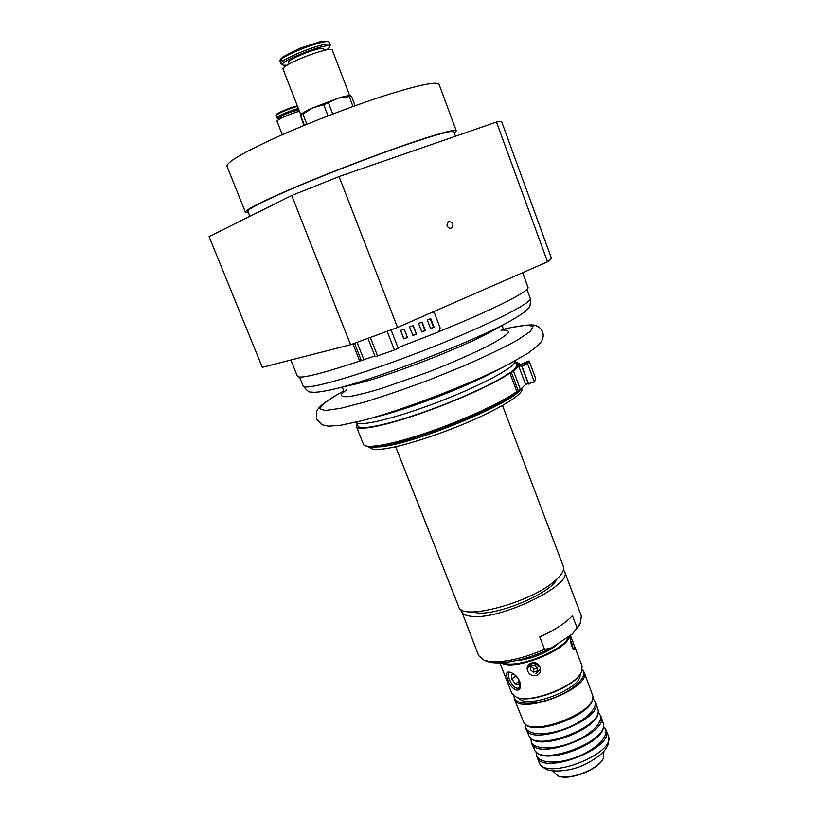<?xml version="1.0" encoding="UTF-8"?>
<svg xmlns="http://www.w3.org/2000/svg" width="818" height="818" viewBox="0 0 818 818"><rect width="100%" height="100%" fill="white"/><g stroke="black" fill="none" stroke-linecap="round" stroke-linejoin="round"><path stroke-width="1.23" d="M520.412 389.552C512.886 403.335 413.11 444.358 380.431 446.843L371.495 446.904M369.685 446.792L370.442 447.814C371.638 449.389 375.503 449.828 382.047 449.133C399.46 447.293 436.464 435.779 468.653 421.935C500.902 408.1 522.641 394.481 521.925 389.358L521.833 388.397M395.656 446.73L458.734 606.884C460.902 621.22 530.616 602.815 554.952 580.831C561.823 574.901 564.635 570.126 563.367 566.506L502.518 405.493M280.809 118.324L280.38 117.209C281.586 115.727 286.044 113.671 293.734 111.064L298.652 110.225L299.081 111.33M280.717 118.078L277.711 118.395C278.437 116.667 284.214 113.958 295.032 110.246L298.662 109.264M277.711 118.395L276.689 117.864C278.355 115.819 284.48 112.996 295.073 109.407L298.365 108.497M282.282 134.714L276.934 121.074C278.723 118.907 285.288 115.9 296.617 112.046L299.429 111.238M366.924 446.158C376.965 455.186 501.649 409.47 520.187 389.716M357.139 423.969L356.413 426.597L363.448 444.286C365.125 449.307 391.495 444.787 427.405 432.517C463.254 420.299 501.761 402.528 516.853 391.546L520.432 389.532L525.585 384.429L534.41 382.016L535.759 378.806M520.432 389.532L513.561 371.198L518.837 366.362L527.651 363.857L529.134 360.922L519.614 364.951L519.645 363.642L515.442 361.914M515.759 362.742L518.091 364.204L518.06 365.544L527.579 361.505L526.076 364.409L517.283 366.904L512.283 371.505L508.745 373.427C493.868 383.754 455.902 401.004 420.616 413.202C385.278 425.452 359.399 430.432 357.936 425.974L356.392 422.078C357.701 427.477 395.83 418.427 439.593 401.505C483.377 384.644 517.702 365.738 515.054 360.861L516.516 364.787C517.027 366.147 515.483 368.264 511.894 371.127L511.547 371.955M513.315 370.718L513.387 370.646C517.027 367.742 518.581 365.605 518.07 364.214L515.759 362.763M356.413 426.597C357.885 431.127 384.133 426.106 420.063 413.663C455.953 401.27 494.655 383.714 509.962 373.161L516.853 391.546M513.561 371.198L509.962 373.161M422.068 322.057L425.36 330.615L421.822 332.006L418.53 323.447L422.068 322.057M421.771 331.863L425.002 330.595L421.771 322.169M403.857 338.918L400.544 330.37L404.164 328.989L407.476 337.548L403.857 338.918L407.425 337.405M400.636 330.339L403.898 338.744M413.172 325.523L416.474 334.081L412.885 335.472L409.583 326.914L413.172 325.523M412.834 335.339L416.29 334L413.039 325.584M430.749 318.611L434.031 327.169L430.585 328.539L427.313 319.981L430.749 318.611M430.534 328.407L433.52 327.21L430.299 318.795M433.52 327.21L434.031 327.169M432.947 311.955L434.736 313.723L440.176 327.977L438.479 331.944L397.977 347.64M367.988 338.458L375.165 356.75L394.419 349.971L398.202 348.202L391.086 329.889M290.84 360.002L297.374 376.219C299.5 379.194 320.278 374.143 359.716 361.075L374.879 356.024M439.317 331.433C493.632 309.541 530.596 290.656 527.968 287.251L522.6 272.721M312.67 107.894C305.891 111.003 301.852 113.293 300.554 114.776L300.666 115.573L312.67 107.894L323.734 104.745L338.304 98.14L312.67 107.894M349.992 95.696C348.274 95.491 344.378 96.299 338.304 98.14L351.505 96.227L349.992 95.696M303.928 125.491L300.288 115.113M323.734 104.745L328.028 115.859M306.862 124.285L302.936 114.193M332.773 114.039L328.488 102.935M349.245 96.575L353.039 106.504M355.145 105.747L351.505 96.227M300.666 115.573L304.449 125.277M289.153 63.988L288.59 62.526C286.3 59.489 323.417 45.164 323.764 48.957L324.317 50.419M287.046 65.256L283.202 65.174C275.216 62.301 333.509 39.806 329.521 47.301L326.74 49.939M283.202 65.174L281.014 63.947C277.721 59.673 329.889 39.54 330.319 44.918L329.521 47.301M300.727 114.581L283.089 69.264C279.848 65.133 331.985 45.021 332.364 50.256L349.726 95.675M448.632 221.371L448.673 221.361C453.264 222.384 454.133 224.797 451.27 228.57C446.72 227.568 445.841 225.165 448.632 221.371M397.538 327.445L339.061 176.565L496.475 122.046L547.528 261.811L397.538 327.445L350.595 344.726L262.281 367.313L209.071 236.596L291.729 195.512L350.595 344.726M496.475 122.046C499.818 121.442 501.587 121.453 501.802 122.056L551.281 257.782C551.567 258.529 550.32 259.879 547.528 261.811M291.729 195.512L339.061 176.565M249.879 216.31L247.864 211.269C248.038 208.743 265.277 200.175 299.582 185.563C332.803 171.576 376.75 154.776 408.346 143.988C437.507 134.132 452.671 130.072 453.847 131.79L455.493 136.238M248.345 212.486L245.41 212.189C245.574 209.612 263.232 200.839 298.376 185.86C332.405 171.535 377.456 154.316 409.798 143.273C439.603 133.211 455.094 129.06 456.28 130.819L454.297 133.017M245.41 212.189L226.985 166.258C226.535 162.158 243.825 152.148 278.856 136.228C312.813 121.084 358.202 103.855 391.076 93.62C421.382 84.366 437.385 81.299 439.072 84.418L456.28 130.819M528.479 667.284C531.526 662.355 535.115 662.263 539.256 666.987M539.491 669.799L535.882 673.725M501.25 662.815C513.07 671.752 568.582 649.799 569.635 635.811M570.381 635.31L582.16 666.271L581.312 672.324C575.166 686.466 530.575 703.674 516.516 697.325L511.833 693.419L499.88 662.887M575.023 649.41C575.095 646.803 570.545 635.197 570.463 636.793C569.543 637.754 571.557 648.899 574.144 649.85L575.023 649.41M507.825 679.502C510.718 689.952 521.24 694.686 520.555 684.134C519.123 678.521 515.902 674.635 510.882 672.478C506.362 671.016 505.34 673.357 507.825 679.502M536.24 675.494C544.614 672.836 539.747 660.208 531.424 663.03C523.172 665.167 528.06 677.754 536.24 675.494M571.373 641.68L573.203 648.919M520.483 683.664L518.868 688.01C515.381 689.053 512.191 686.097 509.307 679.134C507.998 675.77 507.886 673.654 508.99 672.785L511.506 672.744M516.843 697.437L517.129 697.549C531.005 703.807 574.931 686.854 581.005 672.897L581.148 672.631M568.663 636.445C565.514 649.85 516.168 669.553 502.794 662.713M517.027 660.453C530.084 659.921 551.107 651.108 558.817 642.968M558.438 776.088L558.704 776.18C569.839 780.617 597.764 769.84 603.03 759.084L603.173 758.828M603.889 751.261L603.326 758.552C597.968 769.523 569.471 780.515 558.132 775.996L552.825 770.965M518.5 689.891L518.878 688.02M523.949 722.826L526.158 724.983C538.091 735.147 590.739 714.83 592.753 699.288L592.938 696.2C595.903 712.498 532.692 736.895 523.949 722.826L514.307 699.022C518.632 716.353 592.529 687.836 584.093 672.099L582.324 669.707M584.093 672.099L592.938 696.2M514.021 696.067L514.307 699.022M525.626 726.292L526.086 729.114C530.821 747.478 604.41 719.083 595.586 702.294L594.021 699.901C599.788 706.496 586.179 720.638 565.749 728.439C545.371 736.384 525.79 735.055 525.626 726.292L525.729 724.666M592.866 698.766L594.021 699.901M595.586 702.294L598.285 710.31C601.25 727.008 538.489 751.231 529.461 736.865L526.086 729.114M529.461 736.865L531.772 739.104C543.99 749.4 595.944 729.359 598.081 713.521L598.285 710.31M531.046 740.096L531.526 743.03C536.455 761.865 609.901 733.531 600.893 716.261L599.277 713.766C605.218 720.556 591.721 734.953 571.271 742.754C550.882 750.709 531.209 749.114 531.046 740.096L531.117 738.623M598.234 712.723L599.277 713.766M600.893 716.261L603.612 724.359C606.578 741.466 544.246 765.515 534.962 750.852L531.526 743.03M534.962 750.852L537.365 753.173C549.88 763.593 601.118 743.828 603.387 727.703L603.612 724.359M536.455 753.848L536.945 756.885C542.068 776.2 615.371 747.918 606.189 730.167L604.512 727.58C610.617 734.564 597.242 749.206 576.772 757.008C556.363 764.973 536.618 763.122 536.455 753.848L536.496 752.519M603.592 726.629L604.512 727.58M582.252 669.993C588.439 675.954 574.665 689.871 553.919 697.795C533.234 705.862 513.684 704.799 514.256 696.23M518.99 698.091C526.209 710.157 582.764 688.337 579.993 674.553M515.882 675.75L519.011 680.044L519.031 684.533L515.371 683.92L511.7 678.868L511.649 674.39L514.9 674.901M511.7 678.868L516.046 675.975M515.371 683.92L519.021 681.486M570.443 640.535L572.426 645.985L571.762 646.179M571.404 642.273L570.729 642.478M572.426 645.985L572.242 647.283M537.651 667.498L536.986 671.077L533.305 672.171L530.299 669.686L530.964 666.108L534.635 665.014L537.651 667.498M530.299 669.686L531.066 666.077M533.305 672.171L534.001 668.889L531.005 666.414M537.59 667.815L534.001 668.889M539.788 636.925C554.819 630.075 565.698 622.989 572.436 615.637L577.058 627.835L572.334 634.022L551.342 647.928L544.553 649.318L539.788 636.925M460.912 609.441L478.642 655.617L484.154 660.238L488.959 661.404C503.602 662.897 522.129 658.868 544.553 649.318M461.25 611.435C462.334 614.103 465.667 615.729 471.25 616.302C499.757 620.576 573.428 584.809 564.563 571.567L563.479 569.86M577.058 627.835L580.381 623.111L581.353 615.985L564.563 571.567M484.154 660.238L487.334 661.414C498.387 665.995 528.326 659.86 551.342 647.928M471.966 611.864L476.853 612.856C497.63 615.801 551.179 593.122 556.915 579.093M572.334 634.022L578.817 626.107L580.381 623.111M276.689 117.864L275.87 115.767C277.527 113.702 283.652 110.88 294.245 107.291L297.537 106.381M276.392 115.021C277.077 113.262 282.844 110.542 293.703 106.831L297.333 105.849L293.744 106.81C285.155 109.367 275.267 114.438 276.157 114.643L275.87 115.767M363.642 420.227L380.002 415.922C411.485 407.885 464.696 387.354 493.428 372.159L508.428 364.358M358.028 421.659L362.732 420.462C402.885 410.237 472.651 383.315 509.266 363.918L513.551 361.648M337.18 394.675L323.938 403.254L319.746 408.703L325.237 410.554L340.646 408.315L365.053 401.945C385.217 395.748 407.19 388.172 430.994 379.215L465.238 365.298C486.557 355.922 503.97 347.517 517.477 340.084L530.381 331.392L533.213 326.331L526.444 325.114L510.872 327.65M346.29 389.869L341.29 394.368C340.799 396.372 343.591 397.088 349.664 396.505C357.609 395.114 368.264 392.425 381.628 388.427L428.243 372.088C453.693 362.088 474.634 352.824 491.066 344.317C500.095 339.296 505.872 335.39 508.407 332.599C508.99 330.533 506.485 329.736 500.892 330.216M332.619 389.419L353.151 384.613C384.44 377.814 464.532 346.904 492.283 330.922L510.718 320.697M330.574 389.889L332.067 389.552C371.229 381.116 476.536 340.482 511.219 320.421L512.549 319.674M332.067 389.552C316.198 393.039 312.742 392.313 310.983 391.945C309.521 392.671 306.893 390.667 303.089 385.912C303.785 391.249 356.945 376.311 420.411 351.791C483.898 327.323 533.305 302.68 530.238 298.263L526.935 289.316M513.387 370.646L511.894 371.127M511.393 372.394L518.275 390.759M525.851 364.583L525.033 362.394M524.277 365.237L523.653 363.581M518.336 366.239L518.091 365.574M535.8 378.928L529.123 360.983M534.41 382.016L527.651 363.857M528.663 384.112L521.884 365.973M528.183 383.489L521.434 365.421M525.585 384.429L518.837 366.362M354.552 343.315L361.362 360.595M363.928 359.828L357.067 342.405M352.947 343.887L359.716 361.075M394.419 349.971L387.17 331.362M377.619 356.086L370.37 337.589M281.014 63.947L280.073 61.534C276.76 57.188 328.938 37.055 329.398 42.495L330.319 44.918M284.061 60.45L280.85 59.857M606.189 730.167L608.214 735.484C617.457 753.419 544.215 781.681 539.021 762.192L536.945 756.885M362.732 420.462L341.086 425.196L328.519 426.168L322.057 424.777L316.515 419.235L316.443 411.914C317.629 409 319.46 405.37 335.278 395.769M509.266 363.918L528.479 352.885L538.438 345.165L540.77 342.445C543.132 339.163 543.765 335.666 542.682 331.965C541.107 328.478 538.622 326.331 535.238 325.503C533.183 324.357 525.78 324.92 513.019 327.19M343.57 391.035L336.75 394.92M503.704 329.245L511.362 327.548M343.11 392.568C344.01 391.444 343.632 389.665 341.944 387.231M505.064 330.073C503.643 329.848 502.733 328.274 502.344 325.339M511.219 320.421C525.32 312.343 527.385 309.48 528.448 308.038C530.023 307.588 530.616 304.337 530.238 298.263M303.089 385.912L299.531 377.067M520.125 364.91L519.645 363.642M518.326 366.249L518.06 365.544M535.81 378.857L529.134 360.922M280.073 61.534L280.277 59.53L282.946 56.892L299.163 48.548L320.513 41.585L327.906 41.156L329.398 42.495M581.005 672.897L581.312 672.324M517.129 697.549L516.516 697.325M603.03 759.084L603.326 758.552M558.704 776.18L558.132 775.996M608.214 735.484C609.655 742.274 610.31 752.141 582.447 765.658C566.608 772.366 550.688 771.599 546.721 769.452C542.671 767.499 540.105 765.075 539.021 762.192"/></g></svg>
